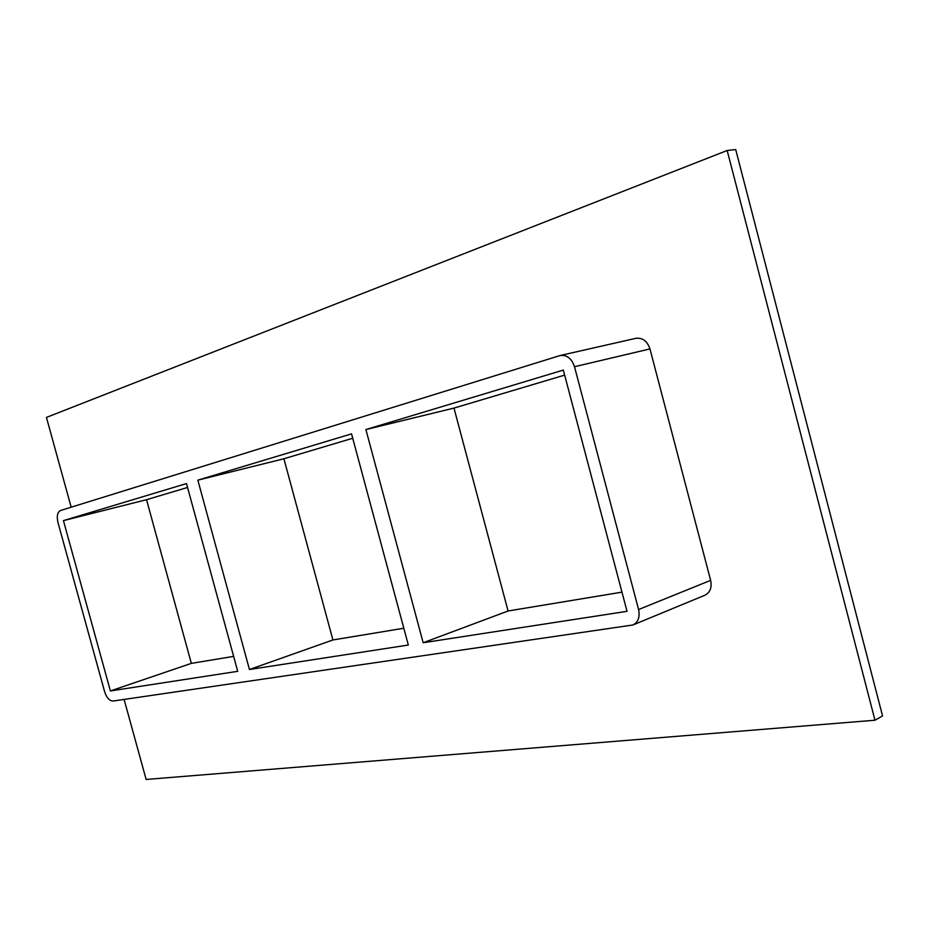 <?xml version="1.0" encoding="UTF-8"?>
<svg xmlns="http://www.w3.org/2000/svg" width="929" height="929" viewBox="0 0 929 929"><rect width="100%" height="100%" fill="white"/><g stroke="black" fill="none" stroke-linecap="round" stroke-linejoin="round"><path stroke-width="1.39" d="M249.436 669.507L332.919 639.965L283.902 458.763L197.842 480.154L351.545 433.866L408.33 645.028L249.436 669.507L197.842 480.154M187.553 487.47L146.538 499.697L63.439 520.623L186.497 483.568L237.708 671.319L110.388 690.944L191.339 663.376L233.632 656.385M332.919 639.965L403.825 628.236M352.718 438.256L283.902 458.763M423.171 642.74L508.082 610.992L453.979 408.086L365.887 429.546L563.322 370.09L627.029 611.317L423.171 642.74L365.887 429.546M508.082 610.992L621.966 592.145M564.646 375.119L453.979 408.086M124.103 699.432L146.132 779.454L874.979 720.219L727.163 150.498L46.45 417.411L71.173 507.199M710.639 580.358L638.583 609.54C640.104 617.053 638.223 622.198 632.928 624.985L704.879 595.234C710.139 592.493 712.067 587.534 710.639 580.358L649.963 348.921C647.269 341.094 642.578 337.564 635.9 338.319L560.187 355.505C566.922 354.773 571.695 358.513 574.505 366.723L649.963 348.921M874.979 720.219L882.55 715.945L735.698 149.546L727.163 150.498M632.928 624.985L113.164 701.023C109.506 700.919 106.672 697.853 104.652 691.826L57.912 522.284C56.553 516.059 57.459 512.123 60.64 510.462L560.187 355.505M146.538 499.697L191.339 663.376M638.583 609.54L574.505 366.723M110.388 690.944L63.439 520.623"/></g></svg>
